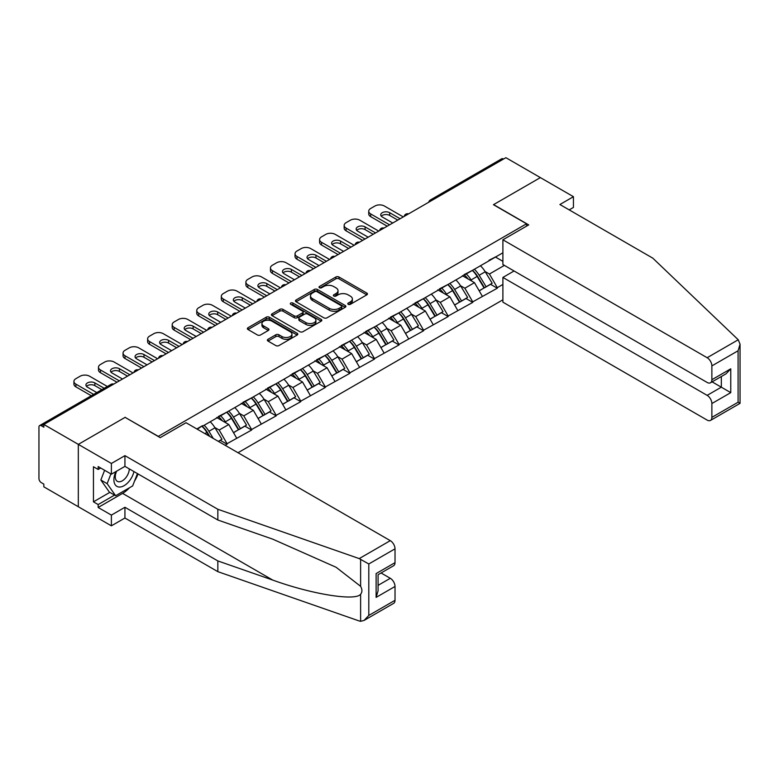 <?xml version="1.0" encoding="UTF-8"?>
<svg xmlns="http://www.w3.org/2000/svg" width="779" height="779" viewBox="0 0 779 779"><rect width="100%" height="100%" fill="white"/><g stroke="black" fill="none" stroke-linecap="round" stroke-linejoin="round"><path stroke-width="1.17" d="M348.213 304.326A1.529 0.886 0 0 0 350.375 304.326L366.802 294.851A2.191 1.266 0 0 0 367.435 293.956A2.191 1.266 0 0 0 366.802 293.06L338.972 277.003A2.191 1.266 0 0 0 335.885 277.003L319.458 286.477A1.529 0.886 0 0 0 319.01 287.1A1.529 0.886 0 0 0 319.458 287.733A1.529 0.886 0 0 0 321.62 287.733L323.752 286.506A6.992 4.041 0 0 1 333.646 286.506L335.963 287.841A6.992 4.041 0 0 1 338.008 290.694A6.992 4.041 0 0 1 335.963 293.556L333.831 294.783A1.529 0.886 0 0 0 333.383 295.407A1.529 0.886 0 0 0 333.831 296.03A1.529 0.886 0 0 0 336.002 296.03L338.125 294.803A6.992 4.041 0 0 1 348.018 294.803L350.336 296.137A6.992 4.041 0 0 1 352.381 299A6.992 4.041 0 0 1 350.336 301.853L348.213 303.08A1.529 0.886 0 0 0 347.765 303.703A1.529 0.886 0 0 0 348.213 304.326L348.213 303.08M268.025 339.293A2.191 1.266 0 0 0 267.382 340.18A2.191 1.266 0 0 0 268.025 341.075L275.824 345.584A2.191 1.266 0 0 0 278.921 345.584L297.159 335.048A2.191 1.266 0 0 0 297.802 334.162A2.191 1.266 0 0 0 297.159 333.266L269.339 317.199A2.191 1.266 0 0 0 266.243 317.199L248.004 327.735A2.191 1.266 0 0 0 247.362 328.631A2.191 1.266 0 0 0 248.004 329.517L257.43 334.96A2.191 1.266 0 0 0 260.527 334.96L268.336 330.452A2.191 1.266 0 0 0 268.969 329.566A2.191 1.266 0 0 0 268.336 328.67L263.653 325.973A5.852 3.379 0 0 1 261.939 323.587A5.852 3.379 0 0 1 265.551 320.461A5.852 3.379 0 0 1 271.929 321.201L290.246 331.776A5.852 3.379 0 0 1 291.959 334.162A5.852 3.379 0 0 1 288.347 337.278A5.852 3.379 0 0 1 281.969 336.547L278.921 334.785A2.191 1.266 0 0 0 275.824 334.785L268.025 339.293L268.025 341.075M125.253 417.271L78.319 444.371L43.828 424.458L505.883 157.689L540.373 177.602L493.448 204.702L526.516 223.787L158.322 436.367L125.253 417.456M323.898 317.832A2.191 1.266 0 0 0 326.995 317.832L345.233 307.296A2.191 1.266 0 0 0 345.876 306.4A2.191 1.266 0 0 0 345.233 305.514L317.413 289.447A2.191 1.266 0 0 0 314.317 289.447L296.078 299.983A2.191 1.266 0 0 0 295.436 300.869A2.191 1.266 0 0 0 296.078 301.765L323.898 317.832M291.356 304.657A1.529 0.886 0 0 1 292.914 304.871L321.172 321.191L302.953 331.708A2.191 1.266 0 0 1 299.866 331.708L272.046 315.641L279.846 311.172L279.846 309.351L272.046 313.859A2.191 1.266 0 0 0 271.404 314.745A2.191 1.266 0 0 0 272.046 315.641L272.046 313.859M279.846 311.172A2.191 1.266 0 0 1 282.943 311.172L282.943 309.351A2.191 1.266 0 0 0 279.846 309.351M282.943 309.351L294.228 315.865A2.191 1.266 0 0 0 297.315 315.865L302.495 312.876A2.191 1.266 0 0 0 303.138 311.98A2.191 1.266 0 0 0 302.495 311.094L290.742 304.307A1.529 0.886 0 0 1 290.294 303.683A1.529 0.886 0 0 1 291.239 302.865A1.529 0.886 0 0 1 292.914 303.06L321.201 319.39A2.191 1.266 0 0 1 321.834 320.286A2.191 1.266 0 0 1 321.201 321.172L321.201 319.39M238.004 452.735L502.893 299.808M526.516 223.787L526.516 226.153M197.301 429.229L202.491 425.685L196.824 428.956M202.491 426.23L502.893 252.795M502.893 284.442L497.304 287.665L489.426 274.023L485.064 271.511M472.454 270.371A14.918 8.618 -120 0 1 477.556 276.341L484.509 287.831L490.575 284.325L497.304 288.211L497.304 287.665M497.304 288.211L472.736 301.853L464.859 288.211L460.496 285.689M447.886 284.559A14.918 8.618 -120 0 1 452.988 290.528L459.941 302.009L466.008 298.513L472.736 302.398L472.736 301.853M472.736 302.398L448.168 316.031L440.291 302.398L435.928 299.876M423.318 298.737A14.918 8.618 -120 0 1 428.421 304.716L435.373 316.196L441.44 312.691L448.168 316.576L448.168 316.031M448.168 316.576L423.601 330.218L415.723 316.576L411.361 314.064M398.751 312.924A14.918 8.618 -120 0 1 403.853 318.893L410.815 330.374L416.872 326.878L423.601 330.763L423.601 330.218M423.601 330.763L399.033 344.396L391.155 330.763L386.793 328.241M374.183 327.112A14.918 8.618 -120 0 1 379.285 333.081L386.248 344.561L392.304 341.066L399.033 344.941L399.033 344.396M399.033 344.941L374.465 358.583L366.588 344.941L362.225 342.429M349.615 341.29A14.918 8.618 -120 0 1 354.718 347.268L361.68 358.749L367.737 355.243L374.465 359.129L374.465 358.583M374.465 359.129L349.898 372.771L342.02 359.129L337.667 356.607M325.047 355.477A14.918 8.618 -120 0 1 330.15 361.446L337.112 372.927L343.169 369.431L349.898 373.316L349.898 372.771M349.898 373.316L325.33 386.949L317.462 373.316L313.1 370.794M300.48 369.655A14.918 8.618 -120 0 1 305.592 375.634L312.545 387.114L318.601 383.609L325.33 387.494L325.33 386.949M325.33 387.494L300.762 401.136L292.894 387.494L288.532 384.982M275.912 383.843A14.918 8.618 -120 0 1 281.024 389.812L287.977 401.302L294.034 397.796L300.762 401.682L300.762 401.136M300.762 401.682L276.194 415.314L268.327 401.682L263.964 399.16M251.344 398.03A14.918 8.618 -120 0 1 256.457 403.999L263.409 415.48L269.466 411.984L276.194 415.869L276.194 415.314M276.194 415.869L251.627 429.502L243.759 415.869L239.396 413.347M226.777 412.208A14.918 8.618 -120 0 1 231.889 418.187L238.841 429.667L244.908 426.162L251.627 430.047L251.627 429.502M251.627 430.047L227.059 443.689L219.191 430.047L214.829 427.525M218.451 441.44L220.34 440.349L227.059 444.234L227.059 443.689M227.059 444.234L225.17 445.325M218.714 416.317L227.059 412.042M219.191 430.047L228.792 424.506L216.669 417.505M236.67 438.139L228.792 424.506M243.282 402.139L251.627 397.865M243.759 415.869L253.36 410.319L241.237 403.318M261.238 423.961L253.36 410.319M267.849 387.952L276.194 383.677M268.327 401.682L277.928 396.131L265.805 389.13M285.805 409.773L277.928 396.131M292.417 373.764L300.762 369.489M292.894 387.494L302.495 381.953L290.372 374.952M310.373 395.586L302.495 381.953M316.985 359.586L325.33 355.312M317.462 373.316L327.063 367.766L314.94 360.765M334.941 381.408L327.063 367.766M341.553 345.399L349.898 341.124M342.02 359.129L351.631 353.578L339.508 346.577M359.508 367.221L351.631 353.578M366.12 331.211L374.465 326.946M366.588 344.941L376.199 339.401L364.075 332.399M384.076 353.033L376.199 339.401M390.688 317.034L399.033 312.759M391.155 330.763L400.766 325.213L388.643 318.212M408.644 338.855L400.766 325.213M415.256 302.846L423.601 298.571M415.723 316.576L425.334 311.035L413.211 304.034M433.212 324.668L425.334 311.035M439.823 288.668L448.168 284.393M440.291 302.398L449.902 296.848L437.779 289.846M457.77 310.49L449.902 296.848M464.391 274.481L472.736 270.206M464.859 288.211L474.469 282.66L462.337 275.659M482.337 296.302L474.469 282.66M503.526 159.052L432.179 200.242M431.177 200.826A3.34 1.928 120 0 1 432.024 200.154A3.34 1.928 60 0 0 430.359 199.989L501.695 158.799A3.34 1.928 60 0 1 503.37 158.965M488.959 260.293L497.304 256.028M489.426 274.023L504.393 265.386M495.493 257.07L502.893 261.345M129.518 487.732A25.055 14.47 -60 0 1 122.576 493.38L98.164 507.47L111.387 515.104L111.387 525.835L78.319 506.739L78.319 444.371L125.098 417.369L160.211 437.642L186.035 422.724L390.289 540.655A6.68 3.856 60 0 1 395.021 548.835L368.798 563.977L359.207 558.601L217.847 509.281L124.932 455.647L111.387 463.466L78.319 444.371L78.319 506.739L43.828 486.826L43.828 484.1L41.316 482.649A3.34 1.928 -120 0 1 38.95 478.559L38.95 427.096A3.34 1.928 -120 0 1 39.641 425.568A3.34 1.928 -120 0 1 41.316 425.733L43.828 427.184L43.828 424.458M477.215 276.613L477.994 277.061M452.648 290.791L453.427 291.249M428.08 304.978L428.859 305.426M403.512 319.166L404.291 319.614M378.945 333.344L379.724 333.802M354.377 347.531L355.156 347.979M329.809 361.719L330.588 362.167M305.241 375.897L306.02 376.345M280.674 390.084L281.453 390.532M256.106 404.262L256.885 404.72M231.538 418.45L232.317 418.898M206.971 432.637L207.75 433.085M348.826 304.55L350.336 303.674A6.992 4.041 0 0 0 352.381 300.811L352.381 299M338.008 290.694L338.008 292.514A6.992 4.041 0 0 1 335.963 295.368L334.444 296.244M366.773 294.861L338.972 278.814A2.191 1.266 0 0 0 335.885 278.814L320.072 287.948M345.204 307.316L317.413 291.268A2.191 1.266 0 0 0 314.317 291.268L296.108 301.785M341.368 307.033A1.529 0.886 0 0 0 341.815 306.4A1.529 0.886 0 0 0 341.368 305.777L316.946 291.677A1.529 0.886 0 0 0 314.784 291.677L312.545 292.972A6.992 4.041 0 0 0 310.49 295.825A6.992 4.041 0 0 0 312.545 298.688L329.235 308.318A6.992 4.041 0 0 0 339.128 308.318L341.368 307.033L341.368 308.844A1.529 0.886 0 0 0 341.815 308.221L341.815 306.4M310.49 295.825L310.49 297.646A6.992 4.041 0 0 0 312.545 300.499L312.545 298.688M341.368 308.844L339.128 310.139A6.992 4.041 0 0 1 329.235 310.139L312.545 300.499M282.943 311.172L294.228 317.686A2.191 1.266 0 0 0 297.315 317.686L302.495 314.697A2.191 1.266 0 0 0 303.138 313.801L303.138 311.98M305.933 322.623A5.852 3.379 0 0 0 312.311 323.353A5.852 3.379 0 0 0 315.914 320.237A5.852 3.379 0 0 0 314.2 317.851L307.754 314.122A2.191 1.266 0 0 0 304.657 314.122L299.477 317.111A2.191 1.266 0 0 0 298.844 318.007A2.191 1.266 0 0 0 299.477 318.903L305.933 322.623L305.933 324.444A5.852 3.379 0 0 0 312.311 325.174A5.852 3.379 0 0 0 315.914 322.058L315.914 320.237M298.844 318.007L298.844 319.828A2.191 1.266 0 0 0 299.477 320.714L299.477 318.903M305.933 324.444L299.477 320.714M291.959 334.162L291.959 335.983A5.852 3.379 0 0 1 288.347 339.099A5.852 3.379 0 0 1 281.969 338.368L278.921 336.606A2.191 1.266 0 0 0 275.824 336.606L268.054 341.095M261.939 323.587L261.939 325.398A5.852 3.379 0 0 0 263.653 327.793L263.653 325.973M268.307 330.471L263.653 327.793M297.159 333.266L297.159 335.048L269.339 319.02A2.191 1.266 0 0 0 266.243 319.02L248.034 329.536L248.004 327.735M403.288 216.932L384.388 206.016A6.68 3.856 0 0 0 374.942 206.016L370.687 208.47A6.68 3.856 0 0 0 368.73 211.197A6.68 3.856 0 0 0 370.687 213.923L370.687 216.659L387.221 226.202M370.687 216.659A6.68 3.856 180 0 1 368.73 213.923L368.73 211.197M381.291 216.202A5.229 3.019 180 0 1 389.666 215.432L397.777 220.106M370.687 213.923L389.588 224.839M392.733 223.018L382.265 216.971A5.229 3.019 180 0 1 380.727 214.838A5.229 3.019 180 0 1 383.959 212.044A5.229 3.019 180 0 1 389.666 212.696L400.133 218.743M480.448 265.756A18.258 10.546 60 0 1 485.229 271.774L479.163 275.279A18.258 10.546 -120 0 0 474.382 269.261M479.163 275.279L486.125 286.76L492.182 283.254L485.229 271.774M484.509 287.831L486.125 286.76M490.575 284.325L492.182 283.254M463.943 274.744A14.918 8.618 60 0 1 468.052 278.96M466.27 273.935A18.258 10.546 60 0 1 471.052 279.963L471.743 281.092M479.212 290.888L484.071 287.938L477.118 276.457A18.258 10.546 -120 0 0 472.337 270.44M484.071 287.938L479.153 290.781M378.721 231.11L359.82 220.204A6.68 3.856 0 0 0 350.375 220.204L346.119 222.658A6.68 3.856 0 0 0 344.162 225.384A6.68 3.856 0 0 0 346.119 228.111L346.119 230.837L362.654 240.39M346.119 230.837A6.68 3.856 180 0 1 344.162 228.111L344.162 225.384M356.724 230.38A5.229 3.019 180 0 1 365.098 229.61L373.209 234.294M346.119 228.111L365.02 239.017M368.165 237.206L357.697 231.159A5.229 3.019 180 0 1 356.159 229.016A5.229 3.019 180 0 1 359.392 226.231A5.229 3.019 180 0 1 365.098 226.884L375.566 232.931M455.881 279.943A18.258 10.546 60 0 1 460.662 285.961L454.595 289.457A18.258 10.546 -120 0 0 449.814 283.439M454.595 289.457L461.558 300.947L467.614 297.442L460.662 285.961M459.941 302.009L461.558 300.947M466.008 298.513L467.614 297.442M439.375 288.921A14.918 8.618 60 0 1 443.485 293.147M441.703 288.123A18.258 10.546 60 0 1 446.494 294.141L447.175 295.27M454.644 305.066L459.503 302.125L452.55 290.645A18.258 10.546 -120 0 0 447.769 284.627M459.503 302.125L454.585 304.969M354.153 245.297L335.252 234.382A6.68 3.856 0 0 0 325.807 234.382L321.552 236.835A6.68 3.856 0 0 0 319.594 239.572A6.68 3.856 0 0 0 321.552 242.298L321.552 245.025L338.086 254.567M321.552 245.025A6.68 3.856 180 0 1 319.594 242.298L319.594 239.572M332.156 244.567A5.229 3.019 180 0 1 340.53 243.798L348.641 248.482M321.552 242.298L340.452 253.204M343.597 251.383L333.13 245.336A5.229 3.019 180 0 1 331.591 243.204A5.229 3.019 180 0 1 334.824 240.409A5.229 3.019 180 0 1 340.53 241.071L350.998 247.118M431.313 294.121A18.258 10.546 60 0 1 436.094 300.139L430.027 303.644A18.258 10.546 -120 0 0 425.246 297.627M430.027 303.644L436.99 315.125L443.047 311.629L436.094 300.139M435.373 316.196L436.99 315.125M441.44 312.691L443.047 311.629M414.808 303.109A14.918 8.618 60 0 1 418.917 307.325M417.135 302.31A18.258 10.546 60 0 1 421.926 308.328L422.608 309.458M430.076 319.254L434.935 316.313L427.983 304.823A18.258 10.546 -120 0 0 423.201 298.805M434.935 316.313L430.018 319.147M329.585 259.475L310.685 248.569A6.68 3.856 0 0 0 301.239 248.569L296.984 251.023A6.68 3.856 0 0 0 295.027 253.75A6.68 3.856 0 0 0 296.984 256.476L296.984 259.203L313.518 268.755M296.984 259.203A6.68 3.856 180 0 1 295.027 256.476L295.027 253.75M307.588 258.755A5.229 3.019 180 0 1 315.962 257.976L324.074 262.659M296.984 256.476L315.885 267.392M319.03 265.571L308.562 259.524A5.229 3.019 180 0 1 307.023 257.391A5.229 3.019 180 0 1 310.256 254.597A5.229 3.019 180 0 1 315.962 255.249L326.43 261.296M406.745 308.309A18.258 10.546 60 0 1 411.526 314.327L405.469 317.832A18.258 10.546 -120 0 0 400.679 311.804M405.469 317.832L412.422 329.313L418.479 325.807L411.526 314.327M410.815 330.374L412.422 329.313M416.872 326.878L418.479 325.807M390.24 317.296A14.918 8.618 60 0 1 394.349 321.513M392.567 316.488A18.258 10.546 60 0 1 397.358 322.506L398.04 323.645M405.508 333.441L410.367 330.491L403.415 319.01A18.258 10.546 -120 0 0 398.634 312.992M410.367 330.491L405.45 333.334M305.017 273.663L286.117 262.757A6.68 3.856 0 0 0 276.672 262.757L272.416 265.211A6.68 3.856 0 0 0 270.459 267.937A6.68 3.856 0 0 0 272.416 270.664L272.416 273.39L288.951 282.933M272.416 273.39A6.68 3.856 180 0 1 270.459 270.664L270.459 267.937M283.02 272.932A5.229 3.019 180 0 1 291.395 272.163L299.506 276.847M272.416 270.664L291.317 281.57M294.462 279.758L283.994 273.711A5.229 3.019 180 0 1 282.456 271.569A5.229 3.019 180 0 1 285.689 268.784A5.229 3.019 180 0 1 291.395 269.437L301.863 275.484M382.177 322.496A18.258 10.546 60 0 1 386.959 328.514L380.902 332.01A18.258 10.546 -120 0 0 376.111 325.992M380.902 332.01L387.854 343.49L393.911 339.995L386.959 328.514M386.248 344.561L387.854 343.49M392.304 341.066L393.911 339.995M365.672 331.474A14.918 8.618 60 0 1 369.782 335.7M368 330.676A18.258 10.546 60 0 1 372.79 336.694L373.472 337.823M380.941 347.619L385.809 344.678L378.847 333.198A18.258 10.546 -120 0 0 374.066 327.17M385.809 344.678L380.882 347.512M280.45 287.85L261.549 276.934A6.68 3.856 0 0 0 252.104 276.934L247.849 279.388A6.68 3.856 0 0 0 245.891 282.115A6.68 3.856 0 0 0 247.849 284.841L247.849 287.578L264.383 297.12M247.849 287.578A6.68 3.856 180 0 1 245.891 284.851L245.891 282.115M258.453 287.12A5.229 3.019 180 0 1 266.827 286.351L274.938 291.025M247.849 284.841L266.749 295.757M269.894 293.936L259.426 287.889A5.229 3.019 180 0 1 257.888 285.757A5.229 3.019 180 0 1 261.121 282.962A5.229 3.019 180 0 1 266.827 283.614L277.295 289.661M357.61 336.674A18.258 10.546 60 0 1 362.391 342.692L356.334 346.197A18.258 10.546 -120 0 0 351.543 340.18M356.334 346.197L363.287 357.678L369.343 354.172L362.391 342.692M361.68 358.749L363.287 357.678M367.737 355.243L369.343 354.172M341.105 345.662A14.918 8.618 60 0 1 345.224 349.878M343.432 344.863A18.258 10.546 60 0 1 348.223 350.881L348.904 352.011M356.383 361.807L361.242 358.856L354.279 347.376A18.258 10.546 -120 0 0 349.498 341.358M361.242 358.856L356.315 361.699M115.896 471.587A14.48 8.355 120 0 0 119.031 487.021A14.48 8.355 120 0 0 133.949 471.577M116.675 471.139A9.913 5.726 120 0 0 117.327 481.334A9.913 5.726 120 0 0 118.778 481.782A9.913 5.726 120 0 0 129.295 468.89M137.435 473.583L132.654 485.921L115.643 495.736L109.352 492.104L100.842 480.01L104.62 470.282M115.643 495.736L107.142 483.642L110.92 473.914M100.842 480.01L107.142 483.642M738.239 339.771L740.05 344.182L738.093 350.764L711.87 365.906A6.68 3.856 -120 0 0 707.147 357.717L738.239 339.771L652.812 258.161L559.906 204.517L573.441 196.697L540.373 177.602L493.604 204.604L528.717 224.888L502.893 239.796L707.147 357.717M573.441 196.697L573.441 207.428L569.196 209.882M514.072 270.985L502.893 277.441L502.893 302.164L707.147 420.095A6.68 3.856 -120 0 0 710.487 420.426A6.68 3.856 -120 0 0 711.87 417.369L711.87 403.541A6.68 3.856 -120 0 0 707.147 395.362L721.325 387.182L730.77 392.635L711.87 403.541M502.893 277.441L707.147 395.362M502.893 239.796L502.893 264.529L707.147 382.45A6.68 3.856 -120 0 0 710.487 382.781A6.68 3.856 -120 0 0 711.87 379.724L711.87 365.906M712.094 381.856L721.325 387.182L721.325 376.53M711.87 379.724L730.77 368.808L726.047 373.803L710.487 382.781M711.87 417.369L738.093 402.227L739.086 402.801M111.387 515.104L124.932 507.285L217.847 560.929L217.847 571.659L359.207 620.97L360.619 621.311L364.075 620.425L368.798 615.439L395.021 600.297A6.68 3.856 60 0 1 393.638 603.355L364.075 620.425M217.847 560.929L272.767 580.092C311.785 594.26 355.487 601.3 360.619 594.241C362.332 592.089 362.332 589.45 360.619 586.324L336.08 567.258L272.767 539.175L217.847 520.012L124.932 466.368L111.387 474.187L98.164 466.553L98.164 469.464L93.441 466.738L93.441 501.832L98.164 504.558L114.542 495.103M124.932 507.285L124.932 518.016L111.387 525.835M217.847 571.659L124.932 518.016M395.021 548.835L395.021 562.652A6.68 3.856 60 0 1 393.638 565.72L378.078 574.698L378.078 590.803L376.121 597.386L376.121 573.568C378.672 575.038 378.672 575.038 376.121 573.568L395.021 562.652M111.387 463.466L111.387 474.187M98.164 507.47L98.164 504.558M124.932 455.647L124.932 466.368M217.847 509.281L217.847 520.012M378.078 585.35L390.289 578.3A6.68 3.856 60 0 1 395.021 586.48L395.021 600.297M390.289 578.3L381.067 572.974M138.049 473.944A25.055 14.47 -60 0 1 134.494 481.169M100.686 468.004L98.164 469.464M93.441 501.832L109.82 492.377M255.882 302.028L236.982 291.122A6.68 3.856 0 0 0 227.536 291.122L223.281 293.576A6.68 3.856 0 0 0 221.324 296.302A6.68 3.856 0 0 0 223.281 299.029L223.281 301.755L239.815 311.308M223.281 301.755A6.68 3.856 180 0 1 221.324 299.029L221.324 296.302M233.885 301.307A5.229 3.019 180 0 1 242.259 300.528L250.371 305.212M223.281 299.029L242.181 309.945M245.327 308.124L234.859 302.077A5.229 3.019 180 0 1 233.33 299.934A5.229 3.019 180 0 1 236.553 297.15A5.229 3.019 180 0 1 242.259 297.802L252.727 303.849M333.042 350.862A18.258 10.546 60 0 1 337.823 356.879L331.766 360.375A18.258 10.546 -120 0 0 326.976 354.357M331.766 360.375L338.719 371.865L344.785 368.36L337.823 356.879M337.112 372.927L338.719 371.865M343.169 369.431L344.785 368.36M316.537 359.84A14.918 8.618 60 0 1 320.656 364.066M318.864 359.041A18.258 10.546 60 0 1 323.655 365.059L324.337 366.198M331.815 375.984L336.674 373.044L329.712 361.563A18.258 10.546 -120 0 0 324.931 355.545M336.674 373.044L331.747 375.887M231.314 316.216L212.414 305.3A6.68 3.856 0 0 0 202.968 305.3L198.713 307.754A6.68 3.856 0 0 0 196.756 310.49A6.68 3.856 0 0 0 198.713 313.216L198.713 315.943L215.247 325.486M198.713 315.943A6.68 3.856 180 0 1 196.756 313.216L196.756 310.49M209.317 315.485A5.229 3.019 180 0 1 217.692 314.716L225.803 319.4M198.713 313.216L217.614 324.122M220.759 322.302L210.291 316.264A5.229 3.019 180 0 1 208.762 314.122A5.229 3.019 180 0 1 211.985 311.327A5.229 3.019 180 0 1 217.692 311.989L228.169 318.036M308.474 365.039A18.258 10.546 60 0 1 313.255 371.057L307.199 374.563A18.258 10.546 -120 0 0 302.408 368.545M307.199 374.563L314.151 386.043L320.218 382.547L313.255 371.057M312.545 387.114L314.151 386.043M318.601 383.609L320.218 382.547M291.969 374.027A14.918 8.618 60 0 1 296.088 378.253M294.296 373.229A18.258 10.546 60 0 1 299.087 379.246L299.769 380.376M307.247 390.172L312.106 387.231L305.144 375.741A18.258 10.546 -120 0 0 300.363 369.723M312.106 387.231L307.179 390.065M206.747 330.393L187.846 319.487A6.68 3.856 0 0 0 178.401 319.487L174.145 321.941A6.68 3.856 0 0 0 172.188 324.668A6.68 3.856 0 0 0 174.145 327.394L174.145 330.121L190.68 339.673M174.145 330.121A6.68 3.856 180 0 1 172.188 327.394L172.188 324.668M184.75 329.673A5.229 3.019 180 0 1 193.124 328.894L201.235 333.578M174.145 327.394L193.046 338.31M196.191 336.489L185.723 330.442A5.229 3.019 180 0 1 184.195 328.31A5.229 3.019 180 0 1 187.418 325.515A5.229 3.019 180 0 1 193.124 326.167L203.601 332.214M283.907 379.227A18.258 10.546 60 0 1 288.688 385.245L282.631 388.75A18.258 10.546 -120 0 0 277.84 382.732M282.631 388.75L289.584 400.231L295.65 396.725L288.688 385.245M287.977 401.302L289.584 400.231M294.034 397.796L295.65 396.725M267.401 388.215A14.918 8.618 60 0 1 271.52 392.431M269.729 387.406A18.258 10.546 60 0 1 274.52 393.424L275.201 394.563M282.68 404.359L287.539 401.409L280.586 389.928A18.258 10.546 -120 0 0 275.795 383.911M287.539 401.409L282.611 404.252M182.179 344.581L163.278 333.675A6.68 3.856 0 0 0 153.833 333.675L149.578 336.129A6.68 3.856 0 0 0 147.62 338.855A6.68 3.856 0 0 0 149.578 341.582L149.578 344.308L166.112 353.851M149.578 344.308A6.68 3.856 180 0 1 147.62 341.582L147.62 338.855M160.192 343.851A5.229 3.019 180 0 1 168.556 343.081L176.667 347.765M149.578 341.582L168.478 352.488M171.633 350.677L161.156 344.63A5.229 3.019 180 0 1 159.627 342.487A5.229 3.019 180 0 1 162.85 339.702A5.229 3.019 180 0 1 168.556 340.355L179.034 346.402M259.339 393.414A18.258 10.546 60 0 1 264.12 399.432L258.063 402.928A18.258 10.546 -120 0 0 253.272 396.91M258.063 402.928L265.016 414.409L271.082 410.913L264.12 399.432M263.409 415.48L265.016 414.409M269.466 411.984L271.082 410.913M242.834 402.392A14.918 8.618 60 0 1 246.953 406.619M245.161 401.594A18.258 10.546 60 0 1 249.952 407.612L250.634 408.741M258.112 418.537L262.971 415.596L256.018 404.116A18.258 10.546 -120 0 0 251.227 398.098M262.971 415.596L258.044 418.44M157.611 358.768L138.711 347.853A6.68 3.856 0 0 0 129.265 347.853L125.01 350.307A6.68 3.856 0 0 0 123.053 353.033A6.68 3.856 0 0 0 125.01 355.769L125.01 358.496L141.554 368.039M125.01 358.496A6.68 3.856 180 0 1 123.053 355.769L123.053 353.033M135.624 358.038A5.229 3.019 180 0 1 143.988 357.269L152.1 361.943M125.01 355.769L143.911 366.675M147.065 364.854L136.588 358.807A5.229 3.019 180 0 1 135.059 356.675A5.229 3.019 180 0 1 138.282 353.88A5.229 3.019 180 0 1 143.988 354.542L154.466 360.58M234.771 407.592A18.258 10.546 60 0 1 239.562 413.61L233.496 417.116A18.258 10.546 -120 0 0 228.705 411.098M233.496 417.116L240.448 428.596L246.515 425.1L239.562 413.61M238.841 429.667L240.448 428.596M244.908 426.162L246.515 425.1M218.266 416.58A14.918 8.618 60 0 1 222.385 420.796M220.593 415.782A18.258 10.546 60 0 1 225.384 421.799L226.066 422.929M233.544 432.725L238.403 429.774L231.451 418.294A18.258 10.546 -120 0 0 226.66 412.276M238.403 429.774L233.486 432.618M133.043 372.946L114.143 362.04A6.68 3.856 0 0 0 104.698 362.04L100.442 364.494A6.68 3.856 0 0 0 98.485 367.221A6.68 3.856 0 0 0 100.442 369.947L100.442 372.674L116.986 382.226M100.442 372.674A6.68 3.856 180 0 1 98.485 369.947L98.485 367.221M111.056 372.226A5.229 3.019 180 0 1 119.421 371.447L127.532 376.13M100.442 369.947L119.343 380.863M122.498 379.042L112.02 372.995A5.229 3.019 180 0 1 110.491 370.862A5.229 3.019 180 0 1 113.724 368.068A5.229 3.019 180 0 1 119.421 368.72L129.898 374.767M210.203 421.78A18.258 10.546 60 0 1 214.994 427.798L208.928 431.293A18.258 10.546 -120 0 0 204.137 425.276M208.928 431.293L213.251 438.441M214.994 427.798L221.947 439.278L218.324 441.372M220.34 440.349L221.947 439.278M202.209 426.395A14.918 8.618 -120 0 1 207.321 432.364L209.785 436.435M209.006 435.987L206.883 432.481A18.258 10.546 -120 0 0 202.092 426.464M107.346 386.481L89.585 376.218A6.68 3.856 0 0 0 80.13 376.218L75.884 378.682A6.68 3.856 0 0 0 73.927 381.408A6.68 3.856 0 0 0 75.884 384.135L75.884 386.861L91.279 395.751M75.884 386.861A6.68 3.856 180 0 1 73.927 384.135L73.927 381.408M86.488 386.403A5.229 3.019 180 0 1 94.853 385.634L101.835 389.656M75.884 384.135L93.646 394.388M96.791 392.567L87.452 387.182A5.229 3.019 180 0 1 85.924 385.04A5.229 3.019 180 0 1 89.157 382.246A5.229 3.019 180 0 1 94.853 382.908L104.191 388.293M112.809 384.631L41.316 425.733M113.5 384.232A3.34 1.928 -60 0 0 112.653 384.544A3.34 1.928 -120 0 0 110.978 384.378L39.641 425.568M406.609 215.004A3.34 1.928 120 0 1 407.456 214.332A3.34 1.928 -60 0 1 408.303 214.03M382.041 229.192A3.34 1.928 120 0 1 382.888 228.52A3.34 1.928 -60 0 1 383.735 228.208M357.473 243.379A3.34 1.928 120 0 1 358.321 242.707A3.34 1.928 -60 0 1 359.168 242.396M332.906 257.557A3.34 1.928 120 0 1 333.753 256.885A3.34 1.928 -60 0 1 334.61 256.583M308.338 271.744A3.34 1.928 120 0 1 309.185 271.073A3.34 1.928 -60 0 1 310.042 270.761M283.77 285.922A3.34 1.928 120 0 1 284.627 285.25A3.34 1.928 -60 0 1 285.474 284.948M259.203 300.11A3.34 1.928 120 0 1 260.059 299.438A3.34 1.928 -60 0 1 260.907 299.126M234.645 314.297A3.34 1.928 120 0 1 235.492 313.625A3.34 1.928 -60 0 1 236.339 313.314M210.077 328.475A3.34 1.928 120 0 1 210.924 327.803A3.34 1.928 -60 0 1 211.771 327.501M185.509 342.663A3.34 1.928 120 0 1 186.356 341.991A3.34 1.928 -60 0 1 187.203 341.679M160.941 356.84A3.34 1.928 120 0 1 161.789 356.178A3.34 1.928 -60 0 1 162.636 355.867M136.374 371.028A3.34 1.928 120 0 1 137.221 370.356A3.34 1.928 -60 0 1 138.068 370.054M350.336 303.674L350.336 301.853M333.831 296.03L333.831 294.783M335.963 295.368L335.963 293.556M319.458 287.733L319.458 286.477M335.885 278.814L335.885 277.003M338.972 278.814L338.972 277.003M366.802 294.851L366.802 293.06M296.078 301.765L296.078 299.983M314.317 291.268L314.317 289.447M317.413 291.268L317.413 289.447M345.233 307.296L345.233 305.514M329.235 310.139L329.235 308.318M339.128 310.139L339.128 308.318M294.228 317.686L294.228 315.865M297.315 317.686L297.315 315.865M302.495 314.697L302.495 312.876M292.914 304.871L292.914 303.06M275.824 336.606L275.824 334.785M278.921 336.606L278.921 334.785M281.969 338.368L281.969 336.547M268.336 330.452L268.336 328.67M266.243 319.02L266.243 317.199M269.339 319.02L269.339 317.199M477.118 276.457L471.052 279.963M389.666 215.432L389.666 212.696M452.55 290.645L446.494 294.141M365.098 229.61L365.098 226.884M427.983 304.823L421.926 308.328M340.53 243.798L340.53 241.071M403.415 319.01L397.358 322.506M315.962 257.976L315.962 255.249M378.847 333.198L372.79 336.694M291.395 272.163L291.395 269.437M354.279 347.376L348.223 350.881M266.827 286.351L266.827 283.614M738.093 402.227L738.093 350.764M730.77 368.808L730.77 392.635M360.619 621.311L360.619 594.241M360.619 586.324L360.619 559.254M368.798 563.977L368.798 615.439M395.021 586.48L376.121 597.386M359.207 558.601L390.289 540.655M122.576 493.38L272.767 580.092M329.712 361.563L323.655 365.059M242.259 300.528L242.259 297.802M305.144 375.741L299.087 379.246M217.692 314.716L217.692 311.989M280.586 389.928L274.52 393.424M193.124 328.894L193.124 326.167M256.018 404.116L249.952 407.612M168.556 343.081L168.556 340.355M231.451 418.294L225.384 421.799M143.988 357.269L143.988 354.542M206.883 432.481L204.906 433.621M119.421 371.447L119.421 368.72M94.853 385.634L94.853 382.908M430.359 199.989A3.34 3.34 0 0 0 428.752 202.228M408.527 213.904A3.34 3.34 0 0 0 404.184 216.406M383.959 228.081A3.34 3.34 0 0 0 379.616 230.594M359.392 242.269A3.34 3.34 0 0 0 355.049 244.781M334.824 256.447A3.34 3.34 0 0 0 330.481 258.959M310.256 270.634A3.34 3.34 0 0 0 305.913 273.147M285.698 284.822A3.34 3.34 0 0 0 281.346 287.324M261.131 299A3.34 3.34 0 0 0 256.778 301.512M236.563 313.187A3.34 3.34 0 0 0 232.21 315.699M211.995 327.365A3.34 3.34 0 0 0 207.642 329.877M187.427 341.553A3.34 3.34 0 0 0 183.075 344.065M162.86 355.74A3.34 3.34 0 0 0 158.507 358.243M138.292 369.918A3.34 3.34 0 0 0 133.939 372.43M113.724 384.105A3.34 3.34 0 0 0 110.978 384.378M740.05 344.182L740.05 403.356L710.487 420.426"/></g></svg>
